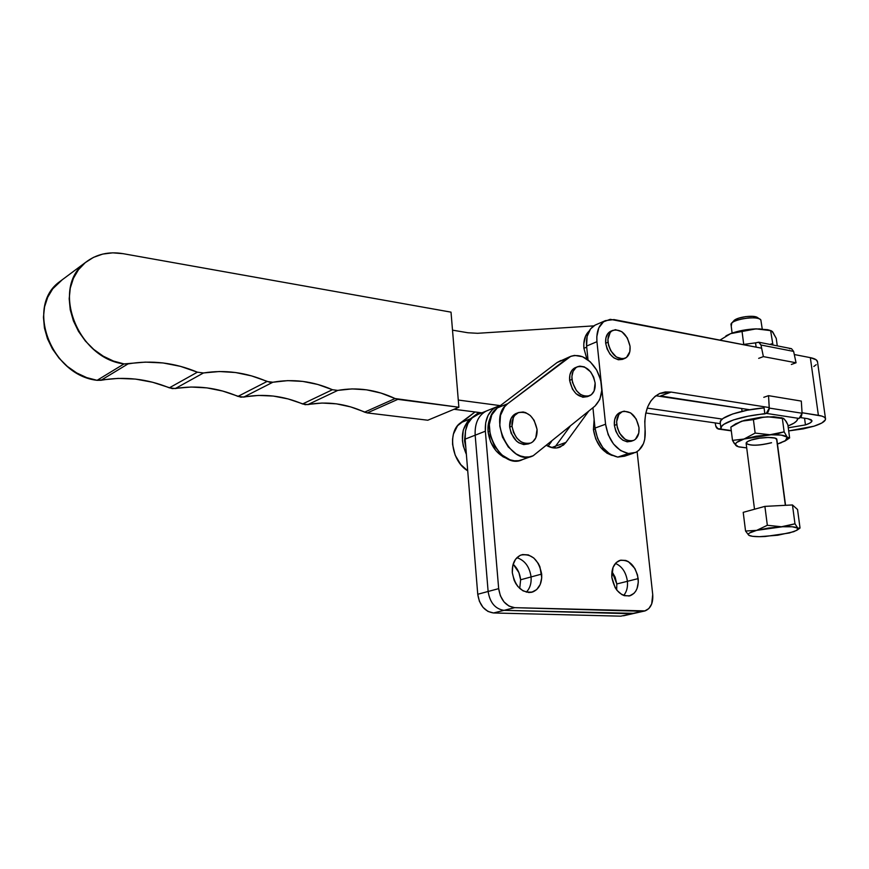 <?xml version="1.0" encoding="UTF-8"?>
<svg xmlns="http://www.w3.org/2000/svg" width="869" height="869" viewBox="0 0 869 869"><rect width="100%" height="100%" fill="white"/><g stroke="black" fill="none" stroke-linecap="round" stroke-linejoin="round"><path stroke-width="1.3" d="M85.629 262.351L59.765 281.61C24.94 306.16 51.097 375.332 97.089 380.318L118.151 378.395L135.477 379.08L152.64 382.262L172.334 388.628L191.039 387.031L206.909 387.878L222.649 391.039L240.876 397.187L258.43 395.428L273.322 396.058L288.117 398.936L305.247 404.693L322.019 403.042L336.368 403.835L350.652 406.898L367.294 412.927L427.798 420.227L458.875 407.257L451.022 312.156L123.094 253.672L451.022 312.156L458.875 407.257L427.798 420.227L367.294 412.927L397.828 399.36L458.875 407.257L395.091 398.545L364.589 412.145L367.294 412.927L397.828 399.36L395.091 398.545L364.589 412.145C345.873 403.607 326.961 401.087 307.854 404.606L337.759 390.409C357.04 386.955 376.158 389.66 395.091 398.545L380.991 393.07L366.555 389.823L352.054 388.91L337.759 390.409L332.425 389.714L302.586 403.966L307.854 404.606L337.759 390.409L332.425 389.714L302.586 403.966C283.175 395.743 263.568 393.451 243.733 397.09L272.855 382.241C292.907 378.656 312.764 381.154 332.425 389.714L317.772 384.456L302.792 381.404L287.726 380.633L272.855 382.241L267.011 381.48L237.965 396.394C217.446 387.683 196.557 385.065 175.299 388.552L203.476 372.964C225.006 369.564 246.188 372.399 267.011 381.48L237.965 396.394L243.733 397.09L272.855 382.241L269.966 382.317L251.467 375.875L235.51 372.519L219.412 371.519L203.476 372.964L197.404 372.182L169.325 387.835L175.299 388.552L203.476 372.964L197.404 372.182L169.325 387.835C146.97 378.721 124.191 376.201 100.989 380.285L127.993 363.915C151.554 359.907 174.691 362.666 197.404 372.182L180.448 366.349L163.014 362.949L145.416 362.112L124.028 363.915L97.089 380.318L100.989 380.285L127.993 363.915L124.028 363.915C77.254 358.452 50.315 287.204 85.629 262.351C96.274 254.182 108.766 251.282 123.094 253.672L112.742 252.836L102.727 254.085L93.439 257.387L85.249 262.655L78.482 269.716L73.409 278.319L70.27 288.128L69.194 298.773L70.248 309.831L73.398 320.857L78.514 331.404L85.39 341.05L93.743 349.414L103.226 356.16L113.459 361.059L124.028 363.915L97.089 380.318L86.704 377.613L76.657 372.92L67.358 366.414L59.19 358.332L52.466 348.98L47.48 338.747L44.438 328.026L43.45 317.261L44.547 306.876L47.686 297.285L52.705 288.856L62.188 279.818M481.861 412.84L454.02 409.277L481.861 412.84M467.946 332.762L477.613 333.294L593.788 325.875L477.613 333.294L467.946 332.762L452.51 330.155L467.946 332.762M500.316 405.638L458.278 400.044L500.316 405.638M576.538 367.261L574.909 367.837C570.976 370.031 569.217 374.213 569.619 380.361L571.954 379.427C571.552 373.257 573.312 369.075 577.233 366.881C586.206 365.154 592.169 370.542 595.135 383.044L594.07 391.072L591.322 394.743L587.39 396.383L585.152 396.34L580.59 394.526L576.462 390.67L572.475 382.414L571.889 376.505L573.095 371.335L575.897 367.696L577.776 366.642L579.862 366.142L584.381 366.881L590.692 371.932L593.668 377.179L595.135 383.044C595.58 389.29 593.777 393.516 589.747 395.721C580.829 397.35 574.898 391.908 571.954 379.427L569.619 380.361L569.945 374.724L571.987 370.237L575.778 367.478M517.435 413.057L515.708 413.655C511.341 416.055 509.321 420.542 509.668 427.124L512.015 426.223C511.656 419.629 513.666 415.132 518.043 412.742C527.733 410.809 534.066 416.36 537.042 429.373L535.771 437.889L532.751 441.843L530.742 443.06L526.06 443.711L521.139 441.93L516.729 437.976L513.525 432.458L512.015 426.223L513.351 417.641L514.709 415.436L518.489 412.547L523.171 411.982L525.636 412.612L530.329 415.567L534.153 420.357L537.042 429.373C537.433 436.064 535.38 440.616 530.861 443.005C521.237 444.798 514.959 439.203 512.015 426.223L509.668 427.124L511.026 418.554L514.111 414.643L516.783 413.242M488.085 431.936L489.508 431.382L488.085 431.936L487.998 426.994L488.693 422.334L491.224 416.132C488.595 420.531 487.552 425.788 488.085 431.936C490.257 445.601 496.731 454.552 507.507 458.756L502.999 456.79L495.851 450.631L490.605 441.897L488.085 431.936M569.76 356.757L557.138 362.503L569.76 356.757C579.71 353.216 588.682 357.637 596.666 370.053L590.312 361.873L582.567 356.724L574.55 355.399L570.835 356.279L507.681 403.716L504.596 406.768L500.511 415.317L499.762 425.984L502.478 437.107L508.246 446.938L516.143 453.922L520.509 455.986L524.919 456.996L529.21 456.909L533.208 455.736L594.993 406.062L599.806 399.49L601.793 390.355L600.696 380.025L596.666 370.053C603.977 385.076 603.412 397.09 594.993 406.062L533.142 455.769C511.005 467.392 486.618 417.761 507.681 403.716L497.318 407.919L491.8 414.85L489.312 424.583L490.29 435.619L494.58 446.221L501.522 454.726L509.994 459.799L514.394 460.787L518.684 460.689L522.682 459.516M464.513 440.713L465.252 440.431L464.513 440.713L465.838 447.622L464.513 440.713L465.61 430.209L464.513 440.713M587.401 396.633L582.806 397.252L576.082 393.744L572.432 389.084L569.619 380.361C572.552 392.831 578.482 398.263 587.39 396.633L588.834 396.079M528.385 443.929L523.714 444.58L518.793 442.799L516.479 441.072L511.178 433.349L509.668 427.124C512.612 440.094 518.891 445.678 528.504 443.874L529.732 443.418M560.918 360.472L557.138 362.503L497.318 407.919C476.266 421.91 500.49 471.139 522.617 459.549L531.1 456.507M557.138 362.503L567.5 358.158L507.681 403.716L497.318 407.919L557.138 362.503M467.718 470.802L460.776 464.611L455.16 455.15L452.575 444.407L452.575 439.084L453.422 434.065L457.55 425.745L475.028 411.971L460.635 422.758C447.198 431.676 451.478 461.417 467.718 470.802M466.381 454.389L463.296 446.036L462.406 440.572L463.231 430.166L467.348 421.791L478.862 412.46L470.444 418.793L460.635 422.758L470.444 418.793C461.287 427.418 459.94 439.279 466.381 454.389M625.093 455.964L617.761 457.094C605.519 454.085 597.937 444.407 595.015 428.069L592.93 407.746L595.015 428.069L605.574 424.235L596.949 341.691L605.574 424.235C608.539 440.681 616.154 450.446 628.417 453.509L620.585 450.566L613.471 443.95L608.181 434.696L605.574 424.235L595.015 428.069L597.59 438.454L602.847 447.644L609.951 454.194L617.761 457.094L628.417 453.509L635.75 452.38L638.867 450.327L643.44 443.701L644.733 439.366L645.091 429.514C643.766 411.319 648.632 399.305 659.712 393.472L671.107 392.082L769.25 407.561L671.107 392.082L665.296 391.941L659.853 393.407L654.987 396.438L650.892 400.935L647.742 406.725L645.678 413.611L644.776 421.302L645.091 429.514C645.971 441.115 642.68 448.817 635.206 452.619L628.417 453.509L617.761 457.094L624.55 456.203L633.523 453.183M805.454 424.908L788.27 427.809L805.454 424.908L804.542 418.206L805.454 424.908C809.919 423.442 812.081 422.03 811.95 420.661L807.812 418.706L811.179 419.738L811.885 421.28L809.865 423.094L805.454 424.908M817.523 361.917L816.176 359.799L810.332 357.648L818.381 415.317C822.726 416.023 825.105 417.153 825.507 418.706C825.735 421.128 821.9 423.627 814.003 426.19L788.694 430.915L803.325 428.862L814.003 426.19L821.759 423.04L825.376 419.857L825.409 418.413L824.225 417.131L821.857 416.088L802.054 412.742L818.381 415.317L810.332 357.648L794.288 354.53L810.332 357.648C814.666 358.517 817.045 359.831 817.479 361.602L825.507 418.706M593.418 429.579L595.113 428.96L593.418 429.579L594.135 419.488L593.418 429.579C595.721 443.299 602.043 451.945 612.363 455.519L606.91 453.173L600.49 447.253L595.743 438.954L593.418 429.579M583.914 348.317L586.879 359.082L583.914 348.317L586.705 347.144L583.914 348.317L583.794 343.82L585.63 335.912L589.117 331.089C585.022 334.967 583.284 340.713 583.914 348.317M622.139 411.721L619.782 412.59C615.73 414.719 613.927 418.999 614.372 425.408L616.74 424.55C616.295 418.13 618.087 413.85 622.139 411.721C630.579 410.298 636.195 415.567 638.976 427.548L638.769 433.11L635.435 439.279L633.675 440.409L629.547 441.017L625.148 439.334L619.521 433.153L617.272 427.515L616.642 421.661L618.902 414.415L622.182 411.7L624.181 411.146L630.677 412.905L636.227 419.054L638.976 427.548C639.465 434.044 637.629 438.367 633.468 440.507C625.072 441.832 619.499 436.52 616.74 424.55L614.372 425.408C617.12 437.346 622.693 442.658 631.079 441.322L632.534 440.822M612.037 330.807L610.462 331.361C606.834 333.446 605.237 337.4 605.671 343.255L607.996 342.277C607.561 336.422 609.158 332.458 612.775 330.383C621.324 328.754 627.081 334.044 630.047 346.253L629.829 351.641L626.506 357.441L622.791 358.93L616.306 356.996L610.744 350.739L608.517 345.167L607.909 339.464L610.157 332.566L611.657 331.078L615.404 329.666L621.846 331.676L627.331 337.911L630.047 346.253C630.514 352.195 628.884 356.192 625.169 358.278C616.664 359.809 610.94 354.476 607.996 342.277L605.671 343.255C608.615 355.432 614.329 360.754 622.834 359.223L624.376 358.593M595.08 325.125L590.551 328.906L587.096 336.455L586.597 346.068L588.02 359.907L586.597 346.068L596.949 341.691L596.807 336.672L598.806 327.874L603.531 321.791L610.234 319.325L761.635 348.197L614.003 319.575L605.389 320.639L595.08 325.125C588.704 328.808 585.869 335.792 586.597 346.068L596.949 341.691C596.199 331.339 599.013 324.322 605.389 320.639M611.211 331.046L607.844 333.555L605.932 337.835L605.671 343.255L607.116 348.99L610.038 354.15L613.981 357.941L618.326 359.777L622.421 359.397M620.672 412.254L616.534 415.284L614.622 419.792L614.372 425.408L615.839 431.263L618.793 436.444L622.769 440.159L627.168 441.843L631.285 441.235M660.581 395.96L671.107 392.082L660.581 395.96L749.773 409.744L655.867 395.743M800.49 417.576L807.812 418.706L800.49 417.576M722.248 419.075L647.209 408.104L722.248 419.075M645.808 412.981L720.358 423.67L645.808 412.981M813.84 366.49L816.176 364.676M771.542 442.766C758.648 445.83 750.175 446.025 746.134 443.364C746.004 442.288 747.709 441.18 751.25 440.007L747.633 441.517L746.134 443.364M754.509 509.234L746.123 443.288C750.164 445.949 758.637 445.754 771.531 442.69M797.59 418.891C797.416 421.183 794.233 423.54 788.031 425.984L794.005 423.116L796.667 420.944L797.59 418.891L799.1 418.434L766.273 413.383L748.057 416.208L733.436 419.933L723.866 424.311L721.552 426.483L721.02 428.493C719.239 423.355 741.681 415.708 764.916 413.872L764.057 407.854L764.839 413.861L766.273 413.383L799.1 418.434L797.59 418.891M764.057 407.876C740.866 409.712 718.511 417.435 720.292 422.638L720.825 420.596L723.127 418.402L732.686 413.97L747.286 410.211L764.057 407.876M720.944 428.482L719.586 428.938L731.274 430.579L717.197 428.536L715.98 426.809L715.165 422.921L715.774 426.049L718.207 429.014L719.586 428.938L720.944 428.482L720.227 422.627L720.944 428.482M735.663 423.833L744.461 420.324L760.831 417.283L773.79 416.762L782.708 418.119M783.219 418.326L767.609 416.783L760.364 417.685L753.412 419.64L755.139 433.077L769.967 434.739L784.142 431.85L787.205 437.161L789.628 437.922L787.857 424.767L785.228 420.151M783.979 418.717L782.35 418.456L784.142 431.85L782.35 418.456L767.609 416.783L783.512 418.391L786.293 421.595L787.857 424.767L789.628 437.922L787.205 437.161L787.553 438.66L786.13 440.322L777.451 444.037L781.394 442.658M768.533 395.667L801.305 401.087L802.087 413.242L769.282 408.082L768.533 395.667L763.786 397.307L768.533 395.667L769.271 408.941L768.066 412.08L766.273 413.383L769.282 408.082L802.087 413.242L801.337 416.49L799.1 418.434L802.087 413.242L801.305 401.087L768.533 395.667M777.44 444.026L785.25 440.92L787.205 437.161C785.076 435.239 779.33 434.424 769.967 434.739L781.329 435.108L787.205 437.161L784.142 431.85L777.201 433.816L744.027 439.03L756.258 436.184L769.967 434.739L755.139 433.077L744.027 439.03C736.89 441.441 734.207 443.624 735.978 445.58L735.424 444.124L736.64 442.473L744.027 439.03L732.502 440.387L735.978 445.58L738.922 446.938L746.71 447.893L738.259 446.742L734.294 443.505L732.502 440.387L730.84 427.124L733.469 425.289L741.757 421.15L753.412 419.64L755.139 433.077L744.027 439.03L732.502 440.387L730.84 427.124L741.757 421.15L734.739 424.463M776.843 439.497L774.833 438.063L768.305 437.455L759.419 438.193L751.25 440.007C760.147 436.998 776.799 436.586 776.832 439.356L785.543 505.302M786.293 440.203L789.628 437.922M736.771 446.166L737.379 446.416M763.949 417.087L741.757 421.15L753.412 419.64L763.949 417.087M772.313 331.523L776.256 338.389L777.266 345.862L776.256 338.389L772.476 331.523L770.618 330.644L772.965 345.015L770.618 330.644L759.723 328.906L752.456 329.112L742.05 331.48L743.723 344.396L742.05 331.48L756.073 328.862L769.347 330.133M769.88 344.406L772.356 343.635L769.88 344.406M726.484 335.586L730.655 333.631L719.966 340.105L730.655 333.631L742.05 331.48L730.655 333.631L733.306 332.686L742.604 330.339L756.073 328.862L771.205 330.698L773.595 333.283M725.843 335.988L730.655 333.631C738.129 330.839 746.601 329.253 756.073 328.862L767.696 329.699L770.629 330.6M755.552 342.864L742.821 344.548L755.552 342.864M755.552 342.842L758.898 342.267L760.972 345.015L793.625 351.402L796.058 362.786L763.384 356.616L760.972 345.015L763.384 356.616L796.058 362.786L791.355 364.469L796.058 362.786L793.625 351.402L791.529 348.708L793.625 351.402L760.972 345.015L758.702 342.201L755.552 342.842L756.117 347.133L755.552 342.842M758.68 358.354L763.384 356.616L758.68 358.354M789.595 348.73L790.899 348.556M762.232 328.96L760.853 319.966C758.083 314.958 729.167 319.77 731.068 324.876L732.111 333.088M776.571 438.91L785.348 505.313L776.571 438.91M748.774 535.25L752.532 536.314L759.365 536.684L777.82 535.228L793.712 531.709L797.612 529.786L797.818 528.124C795.841 526.788 790.388 526.332 781.47 526.755L767.338 525.289L756.649 530.372L784.957 526.408L794.972 523.801L781.47 526.755L792.267 526.777L797.818 528.124L794.972 523.801L792.463 504.954L764.894 506.377L743.212 512.341L764.894 506.377L767.338 525.289L756.649 530.372L745.548 531.024L748.774 535.25L748.285 534.218L749.502 533.001L756.649 530.372L745.548 531.024L743.212 512.341L745.548 531.024L748.774 535.25C747.155 533.881 749.773 532.252 756.649 530.372L768.381 528.07L781.47 526.755L767.338 525.289L764.894 506.377L792.463 504.954L797.546 509.506L800.034 528.048L797.818 528.124L794.972 523.801L792.463 504.954L797.546 509.506L800.034 528.048L797.818 528.124L796.873 530.307L789.356 533.001L765.122 536.51C758.289 536.857 753.347 536.651 750.305 535.88L749.393 535.576M731.394 325.538L731.72 323.203C735 318.923 755.031 316.023 759.854 319.151L760.853 319.966M757.779 317.75L757.257 317.391C753.217 314.774 736.554 317.185 733.794 320.78L731.72 323.203M757.366 317.446L752.684 316.349L745.635 316.62L738.639 318.173L733.664 320.933M519.727 588.454L520.629 579.775L531.078 576.94C531.524 583.371 529.927 588.432 526.277 592.147C529.927 588.432 531.524 583.371 531.078 576.94L541.68 574.072C542.115 583.153 539.149 589.106 532.806 591.93C522.063 593.408 515.23 586.988 512.308 572.693L514.09 580.112L515.751 583.501L517.859 586.499L523.04 590.855L528.819 592.528L531.654 592.267L536.673 589.606L540.203 584.511L541.745 577.755L539.921 566.784L538.28 563.438L533.805 558.007L528.298 554.889L522.584 554.563L519.912 555.487L515.48 559.354L512.808 565.393L512.308 572.693C511.939 563.764 514.817 557.876 520.955 555.03C531.795 553.379 538.704 559.723 541.68 574.072L531.078 576.94C529.558 566.729 524.822 560.309 516.892 557.692C524.822 560.309 529.558 566.729 531.078 576.94L520.629 579.775L518.902 572.584L513.134 564.198C517.435 568.196 519.934 573.388 520.629 579.775L519.727 588.454M616.675 589.921L616.816 583.957L627.418 581.307C627.929 587.194 626.69 591.908 623.681 595.45C626.69 591.908 627.929 587.194 627.418 581.307L638.172 578.613C638.726 587.466 636.065 593.158 630.199 595.699C620.738 596.753 614.622 590.648 611.841 577.374L615.133 587.607L617.077 590.442L621.802 594.559L624.398 595.689L629.547 595.884L633.979 593.353L635.728 591.181L637.053 588.509L638.302 582.111L637.553 575.104L634.924 568.543L628.374 561.624L625.81 560.462L620.683 560.168L616.197 562.591L613.047 567.392L611.841 577.374C611.341 568.652 613.948 563.014 619.64 560.462C629.178 559.267 635.358 565.317 638.172 578.613L627.418 581.307C626.038 572.28 622.041 566.316 615.426 563.405C622.041 566.316 626.038 572.28 627.418 581.307L616.816 583.957L615.133 577.146L611.95 571.552L616.816 583.957L616.675 589.921M496.297 406.985L500.262 405.682L494.917 407.735L492.256 409.755L488.052 415.404L485.684 422.779L485.358 431.209L475.169 435.195L485.358 431.209C484.783 419.412 488.432 411.33 496.297 406.985L486.14 411.113C478.276 415.447 474.626 423.475 475.169 435.195L488.128 591.474L498.676 588.639L485.358 431.209L498.676 588.639C500.522 599.958 505.845 606.29 514.644 607.67L504.009 610.342L514.644 607.67L509.038 606.095L504.02 601.924L500.381 595.797L498.676 588.639L477.744 594.266L465.143 439.117L475.169 435.195C474.626 423.475 478.276 415.447 486.14 411.113L476.136 415.165C468.282 419.488 464.622 427.472 465.143 439.117L475.169 435.195L488.128 591.474C489.942 602.706 495.243 608.984 504.009 610.342C495.243 608.984 489.942 602.706 488.128 591.474L477.744 594.266C479.536 605.411 484.804 611.635 493.549 612.971L504.009 610.342L631.448 613.742L642.289 611.276L514.644 607.67L645.091 610.896C650.718 608.517 653.26 603.053 652.717 594.526L637.118 451.63L652.717 594.526L651.696 603.955L648.828 608.582L644.668 611.016L620.77 616.164L493.549 612.971L504.009 610.342L634.251 613.351L620.77 616.164L493.549 612.971L487.976 611.439L483.001 607.344L479.406 601.305L477.744 594.266L465.143 439.117L465.502 430.785L467.902 423.507L472.095 417.913L478.037 414.394M548.035 446.242L551.533 441.506L548.035 446.242M555.606 446.123L554.009 447.969L555.606 446.123L551.609 447.568L565.958 442.397L588.661 411.233L565.958 442.397L560.396 446.959C556.084 448.752 551.5 448.263 546.644 445.493L553.14 447.872L556.855 447.926L563.394 445.124L565.958 442.397L555.606 446.123L570.097 426.364L555.606 446.123M574.909 367.837L577.233 366.881M515.708 413.655L518.043 412.742M610.462 331.361L612.775 330.383M731.307 430.85L718.609 429.08M735.891 423.692L734.294 424.756M783.078 418.315L781.242 417.674M770.749 330.633L767.696 329.699M791.333 348.643L758.702 342.201M797.59 529.797L799.48 528.461M742.061 411.33L741.702 408.495M759.854 319.151L757.257 317.391M531.1 592.376L532.806 591.93M628.787 596.036L630.199 595.699M623.562 615.784L632.914 613.655M560.396 446.959L558.789 447.535M634.251 613.351L643.755 611.2"/></g></svg>
